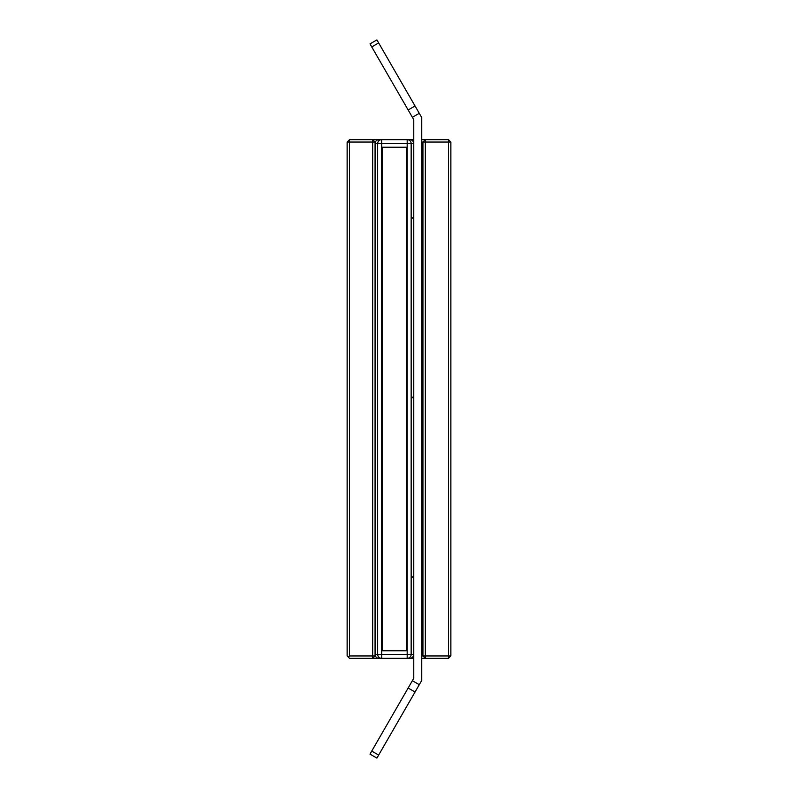<?xml version="1.0" encoding="UTF-8"?>
<svg xmlns="http://www.w3.org/2000/svg" width="798" height="798" viewBox="0 0 798 798"><rect width="100%" height="100%" fill="white"/><g stroke="black" fill="none" stroke-linecap="round" stroke-linejoin="round"><path stroke-width="1.2" d="M348.327 657.153L349.524 655.956L349.524 142.044L347.13 142.044L347.13 655.956L349.524 658.35L413.763 658.35M421.743 658.35L448.476 658.35L450.87 655.956L450.87 142.044L448.476 142.044L448.476 655.956L450.87 655.956M448.476 658.35L448.476 655.956L421.743 655.956M375.389 655.956L375.389 142.044M347.13 142.044L349.524 139.65L349.524 142.044L372.666 142.044L372.666 658.35L375.06 655.956L349.524 655.956M413.763 139.65L372.666 139.65L372.666 142.044L375.06 142.044L372.666 139.65L349.524 139.65M421.743 142.044L448.476 142.044L448.476 139.65L425.334 139.65L425.334 658.35L422.94 655.956L422.94 142.044L425.334 139.65L421.743 139.65M450.87 142.044L448.476 139.65M407.18 658.35L409.773 658.35L407.18 658.35L407.18 654.36L381.644 654.36L381.644 658.35L379.05 658.35L407.18 658.35A3.99 3.98 90 0 0 411.16 654.36L407.18 654.36L407.18 139.65L381.644 139.65L381.644 143.64L413.753 143.64A3.99 3.98 -90 0 0 409.773 139.65L379.05 139.65A3.99 3.98 90 0 0 375.07 143.64L381.644 143.64L381.644 654.36L375.07 654.36A3.99 3.98 90 0 0 379.05 658.35A3.99 3.99 0 0 1 375.06 654.36L375.07 143.64A3.99 3.99 0 0 1 379.05 139.65M382.442 147.231L382.442 650.769L406.382 650.769L406.382 147.231L382.442 147.231M419.279 113.306L376.905 39.9L369.993 43.89L412.376 117.296L419.279 113.306L421.743 117.565L421.743 680.435L419.279 684.694L412.376 680.704L413.763 678.3L413.763 119.7L412.376 117.296M412.376 680.704L369.993 754.11L376.905 758.1L419.279 684.694M413.753 581.333L413.763 654.36A3.99 3.99 0 0 1 409.773 658.35A3.99 3.98 -90 0 0 413.753 654.36L411.16 654.36L411.16 143.64A3.99 3.98 90 0 0 407.18 139.65M381.644 658.35A3.99 3.98 -90 0 1 377.663 654.36L377.663 143.64A3.99 3.98 -90 0 1 381.644 139.65M409.773 139.65A3.99 3.99 0 0 1 413.763 143.64L413.753 216.667L411.16 219.26M413.753 222.233L413.753 396.217L411.16 398.81M413.753 401.783L413.753 575.767L411.16 578.36M415.05 105.974L408.137 109.964M408.137 688.036L415.05 692.026M371.748 46.922L378.661 42.932M378.661 755.068L371.748 751.078M421.743 589.323L422.94 590.52M421.743 567.777L422.94 566.58M421.743 409.773L422.94 410.97M421.743 388.227L422.94 387.03M421.743 230.223L422.94 231.42M421.743 208.677L422.94 207.48"/></g></svg>
